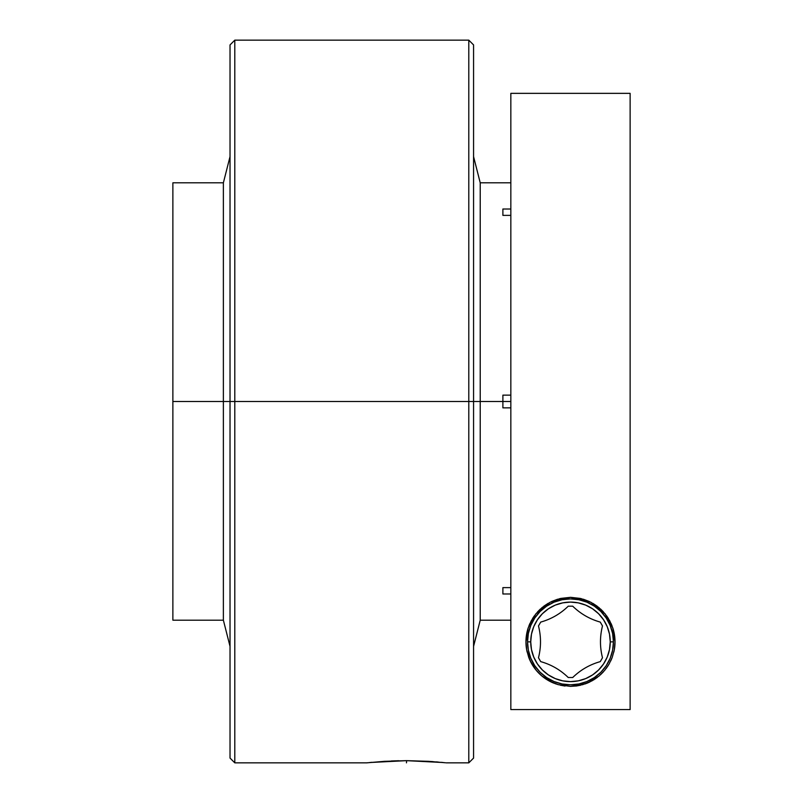 <?xml version="1.0" encoding="UTF-8"?>
<svg xmlns="http://www.w3.org/2000/svg" width="803" height="803" viewBox="0 0 803 803"><rect width="100%" height="100%" fill="white"/><g stroke="black" fill="none" stroke-linecap="round" stroke-linejoin="round"><path stroke-width="1.2" d="M172.876 401.5L172.876 620.187L172.876 401.5L223.375 401.5L172.876 401.5L172.876 182.813L172.876 401.5M230.029 646.395L223.375 620.187L223.375 401.5L223.375 620.187L172.876 620.187M230.029 401.5L223.375 401.5L230.029 401.5L230.029 758.082L230.029 401.5L234.797 401.5L230.029 401.5L230.029 44.918L230.029 401.5M510.838 407.864L502.889 407.864L502.889 401.5L480.224 401.5L480.224 620.187L480.224 401.5L234.797 401.5L234.797 762.85L234.797 401.5L468.791 401.5L468.791 762.85L468.791 401.5L473.569 401.5L473.569 44.918L473.569 401.5L480.224 401.5L480.224 182.813L480.224 401.5L502.889 401.5L502.889 395.136L510.838 395.136L502.889 395.136L502.889 407.864L510.838 407.864M502.889 587.625L510.838 587.625L502.889 587.625L502.889 593.989L502.889 587.625M510.838 593.989L502.889 593.989L510.838 593.989M510.838 93.349L630.124 93.349L510.838 93.349L510.838 709.581L630.124 709.581L630.124 93.349L630.124 709.581L510.838 709.581L510.838 93.349M527.591 629.883L525.955 641.858L528.163 627.986A44.536 44.536 0 0 0 525.955 641.838L528.163 627.986L535.792 613.944L550.236 602.2L570.521 597.322L590.777 602.22L605.181 613.944L612.799 627.986L615.018 641.858L614.295 649.858A44.536 44.536 0 0 0 612.809 627.996L615.018 641.858L613.382 629.883M230.029 758.082L234.797 762.85L366.71 762.85L384.396 761.334L406.499 760.652L428.581 761.334L445.454 762.77M371.829 762.318L370.223 762.479M406.589 760.652L406.469 762.85M433.229 761.656L430.609 761.465M438.318 762.067L436.22 761.886M442.945 762.499L441.228 762.338M366.71 762.85L367.483 762.77M613.432 641.858A42.94 42.94 0 0 1 570.481 684.798A42.94 42.94 0 0 1 527.541 641.858A42.94 42.94 0 0 0 570.481 684.798A42.94 42.94 0 0 0 613.432 641.858L610.25 641.858A39.759 39.759 0 0 1 570.481 681.617A39.759 39.759 0 0 1 530.723 641.858L527.541 641.858L530.723 641.858L531.486 649.617L533.754 657.075L537.428 663.951L542.366 669.973L548.399 674.921L555.264 678.595L562.732 680.854L570.481 681.617L578.24 680.854L585.698 678.595L592.574 674.921L598.596 669.973L603.545 663.951L607.219 657.075L609.487 649.617L610.25 641.858L609.487 634.099L607.219 626.641L603.545 619.765L598.596 613.743L592.574 608.794L585.698 605.121L578.24 602.862L570.481 602.099L562.732 602.862L555.264 605.121L548.399 608.794L542.366 613.743L537.428 619.765L533.754 626.641L531.486 634.099L530.723 641.858A39.759 39.759 0 0 1 570.481 602.099A39.759 39.759 0 0 1 610.25 641.858L613.432 641.858A42.94 42.94 0 0 0 570.481 598.918A42.94 42.94 0 0 0 527.541 641.858A42.94 42.94 0 0 1 570.481 598.918A42.94 42.94 0 0 1 613.432 641.858L612.599 650.229L610.16 658.289L606.195 665.717L600.855 672.221L594.34 677.561L586.923 681.526L578.863 683.975L570.481 684.798L562.11 683.975L554.05 681.526L546.632 677.561L540.118 672.221L534.778 665.717L530.813 658.289L528.364 650.229L527.541 641.858L528.364 633.477L530.813 625.427L534.778 617.999L540.118 611.495L546.632 606.155L554.05 602.18L562.11 599.741L570.481 598.918L578.863 599.741L586.923 602.18L594.34 606.155L600.855 611.495L606.195 617.999L610.16 625.427L612.599 633.477L613.432 641.858M473.569 758.082L473.569 401.5L473.569 758.082L468.791 762.85L446.227 762.85M398.74 760.742L391.232 760.983M369.741 762.529L406.499 760.652L443.196 762.529M230.029 44.918L234.797 40.15L234.797 401.5L234.797 40.15L468.791 40.15L468.791 401.5L468.791 40.15L473.569 44.918M612.077 625.938L611.053 623.479M608.423 618.541L606.626 615.841M603.465 611.926L600.604 609.055M597.231 606.255L592.825 603.334M589.412 601.547L583.329 599.219M580.298 598.416L570.481 597.322L560.705 598.416M557.704 599.199L551.581 601.537M548.178 603.314L543.751 606.245M540.379 609.035L537.498 611.936M534.346 615.841L532.55 618.531M529.92 623.469L528.896 625.928M526.748 650.239L527.139 652.056M529.036 658.139L530.271 660.979M532.67 665.376L534.778 668.457M537.518 671.79L540.499 674.781M543.521 677.29L545.709 678.856M545.719 678.866L547.495 680M550.908 681.857L556.027 683.975M560.263 685.2L565.041 686.053M575.942 686.053L580.659 685.21M584.885 683.995L587.475 683.022M587.525 683.002L590.034 681.867M593.447 680.021L597.422 677.32M600.443 674.801L603.434 671.82M606.175 668.487L608.283 665.396M610.692 660.999L611.926 658.159M613.833 652.056L614.225 650.239M525.955 641.878A44.536 44.536 0 0 0 526.678 649.838L525.955 641.858L526.678 649.838L528.695 657.245A44.536 44.536 0 0 0 531.907 664.091M531.917 664.121A44.536 44.536 0 0 0 536.284 670.375M615.018 641.858L614.295 649.858L612.257 657.296L609.035 664.161L604.639 670.425L599.068 676.006L587.676 682.941L576.915 685.923L570.431 686.384L558.185 684.658L548.951 680.834L541.854 675.965L536.284 670.385A44.536 44.536 0 0 0 553.247 682.921L541.854 675.965L536.284 670.385L530.161 660.749L526.678 649.838M614.295 649.858L612.257 657.296L609.035 664.161L604.639 670.425L599.068 676.006L591.962 680.864L582.697 684.678L570.431 686.384L558.185 684.658L553.247 682.921M528.163 627.986L531.215 620.86L535.792 613.944L542.115 607.53L550.236 602.2L559.912 598.596L570.521 597.322L581.111 598.606L590.777 602.22L598.877 607.55L605.181 613.944L609.758 620.87L612.799 627.986M536.284 670.385L531.907 664.111L528.695 657.245M502.889 209.011L510.838 209.011L502.889 209.011L502.889 215.375L502.889 209.011M510.838 215.375L502.889 215.375L510.838 215.375M172.876 182.813L223.375 182.813L223.375 401.5L223.375 182.813L230.029 156.605M510.838 401.5L502.889 401.5M568.253 677.521L572.71 677.521C580.549 669.893 589.733 664.593 600.263 661.622L602.491 657.757C599.801 647.158 599.801 636.558 602.491 625.949L600.263 622.094C589.733 619.113 580.549 613.813 572.71 606.185L568.253 606.185C560.414 613.813 551.239 619.113 540.71 622.094L538.482 625.949C541.172 636.558 541.172 647.158 538.482 657.757L540.71 661.622C551.239 664.593 560.414 669.893 568.253 677.521M510.838 620.187L480.224 620.187L473.569 646.395M473.569 156.605L480.224 182.813L510.838 182.813"/></g></svg>

